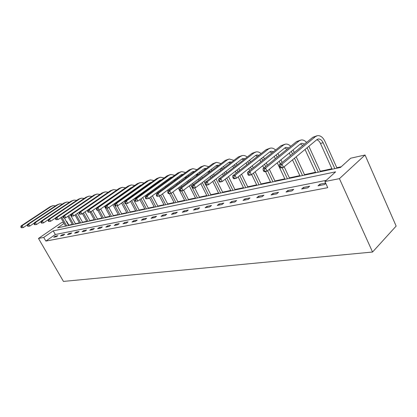 <?xml version="1.0" encoding="UTF-8"?>
<svg xmlns="http://www.w3.org/2000/svg" width="417" height="417" viewBox="0 0 417 417"><rect width="100%" height="100%" fill="white"/><g stroke="black" fill="none" stroke-linecap="round" stroke-linejoin="round"><path stroke-width="0.63" d="M64.072 223.387L57.582 227.859L340.486 167.441L350.661 158.22L365.042 155.009L396.15 226.082L372.553 252.03L63.441 281.412L38.484 238.446L43.733 237.403L45.86 241.083L327.746 187.681L324.932 181.531L335.622 171.846L53.22 230.862L43.733 237.403M38.484 238.446L61.403 222.714L63.431 222.261M66.428 221.594L66.788 221.516L66.496 221.714M72.339 224.372L68.831 225.123L66.788 221.516M341.242 166.753L336.8 167.707M331.922 168.749L320.282 171.246M315.523 172.263L304.493 174.629M299.849 175.625L289.382 177.866M284.842 178.841L274.907 180.968M270.471 181.921L261.026 183.944M256.69 184.872L247.708 186.795M243.465 187.707L234.912 189.537M230.763 190.428L222.615 192.174M218.55 193.045L210.788 194.708M206.806 195.563L199.404 197.147M195.5 197.981L188.432 199.498M184.606 200.316L177.861 201.765M174.108 202.568L167.66 203.949M163.975 204.737L157.814 206.061M154.196 206.832L148.306 208.093M144.756 208.854L139.116 210.064M135.629 210.814L130.229 211.972M126.804 212.701L121.628 213.812M118.266 214.531L113.309 215.594M109.999 216.303L105.246 217.32M101.993 218.018L97.437 218.998M94.237 219.681L89.864 220.619M86.715 221.291L82.519 222.193M79.418 222.855L75.388 223.72M68.831 225.123L68.539 225.326M326.256 180.337L55.315 234.516L45.86 241.083M53.684 237.263L56.264 236.762L57.848 235.657L55.263 236.163L53.684 237.263M60.46 235.944L63.118 235.428L64.713 234.307L62.05 234.834L60.46 235.944M67.439 234.589L70.181 234.052L71.787 232.921L69.045 233.457L67.439 234.589M74.638 233.186L77.463 232.639L79.084 231.487L76.248 232.045L74.638 233.186M82.06 231.743L84.974 231.174L86.606 230.012L83.681 230.585L82.06 231.743M89.718 230.252L92.725 229.668L94.367 228.485L91.354 229.079L89.718 230.252M97.625 228.714L100.732 228.109L102.384 226.911L99.272 227.526L97.625 228.714M105.788 227.124L109.004 226.499L110.667 225.284L107.45 225.915L105.788 227.124M114.227 225.482L117.552 224.836L119.226 223.606L115.9 224.257L114.227 225.482M122.952 223.783L126.393 223.116L128.076 221.865L124.636 222.542L122.952 223.783M131.98 222.026L135.541 221.333L137.235 220.067L133.675 220.765L131.98 222.026M141.327 220.207L145.012 219.488L146.716 218.206L143.031 218.93L141.327 220.207M151.011 218.32L154.827 217.58L156.542 216.277L152.721 217.028L151.011 218.32M161.045 216.371L165.002 215.599L166.727 214.275L162.766 215.057L161.045 216.371M171.45 214.343L175.557 213.546L177.293 212.201L173.18 213.009L171.45 214.343M182.25 212.243L186.514 211.414L188.26 210.048L183.991 210.887L182.25 212.243M193.472 210.059L197.903 209.198L199.649 207.812L195.219 208.682L193.472 210.059M205.133 207.791L209.735 206.895L211.497 205.487L206.884 206.389L205.133 207.791M217.257 205.43L222.053 204.497L223.814 203.069L219.019 204.007L217.257 205.43M229.882 202.975L234.875 202L236.648 200.546L231.649 201.526L229.882 202.975M243.038 200.41L248.24 199.399L250.012 197.924L244.805 198.945L243.038 200.41M256.752 197.741L262.184 196.688L263.956 195.182L258.524 196.251L256.752 197.741M271.066 194.958L276.737 193.853L278.514 192.326L272.838 193.441L271.066 194.958M286.015 192.049L291.947 190.892L293.724 189.339L287.793 190.501L286.015 192.049M301.653 189.005L307.855 187.796L309.633 186.217L303.425 187.431L301.653 189.005M325.641 183.073L319.787 184.22L318.02 185.82L324.52 184.554L325.786 183.397M324.932 181.531L339.422 178.653L372.553 252.03M339.422 178.653L365.042 155.009M55.315 234.516L53.22 230.862M55.669 236.877L55.263 236.163M62.461 235.558L62.05 234.834M69.462 234.192L69.045 233.457M76.671 232.79L76.248 232.045M84.109 231.341L83.681 230.585M91.782 229.85L91.354 229.079M99.705 228.308L99.272 227.526M107.888 226.718L107.45 225.915M116.343 225.071L115.9 224.257M125.084 223.366L124.636 222.542M134.128 221.609L133.675 220.765M143.49 219.785L143.031 218.93M153.185 217.898L152.721 217.028M163.235 215.943L162.766 215.057M173.654 213.916L173.18 213.009M184.47 211.81L183.991 210.887M195.703 209.626L195.219 208.682M207.374 207.353L206.884 206.389M219.514 204.992L219.019 204.007M232.149 202.532L231.649 201.526M245.311 199.967L244.805 198.945M259.035 197.298L258.524 196.251M273.354 194.51L272.838 193.441M288.314 191.601L287.793 190.501M303.951 188.557L303.425 187.431M320.319 185.372L319.787 184.22M64.411 218.028L68.638 225.498M65.631 226.139L60.825 217.669M66.72 225.905L61.711 217.069M27.501 224.768L23.237 227.599L21.298 227.776L21.71 227.682L21.262 226.916L20.85 227.01L21.298 227.776M20.85 227.01L21.085 225.925L50.238 206.676L52.438 205.836M21.085 225.925L22.117 225.68L51.301 206.394L53.1 205.659L55.586 205.81M21.262 226.916L22.117 225.68L23.237 227.599L21.71 227.682M70.291 214.656L75.56 224.018M72.506 224.669L67.815 216.35M73.627 224.429L68.722 215.73M34.215 223.126L29.774 226.087L27.803 226.264L28.231 226.165L27.777 225.388L27.35 225.488L27.803 226.264M27.35 225.488L27.585 224.388L56.962 204.898L59.209 204.043M27.585 224.388L28.643 224.137L58.062 204.606L59.871 203.866L62.435 204.043M27.777 225.388L28.643 224.137L29.774 226.087L28.231 226.165M77.531 213.28L82.686 222.496M79.59 223.158L75.013 215.01M80.742 222.913L75.951 214.369M41.147 221.427L36.519 224.523L34.517 224.706L34.955 224.607L34.496 223.814L34.058 223.913L34.517 224.706M34.058 223.913L34.283 222.803L63.895 203.069L66.183 202.198M34.283 222.803L35.377 222.542L65.026 202.766L66.85 202.021L69.488 202.219M34.496 223.814L35.377 222.542L36.519 224.523L34.955 224.607M85 211.878L90.036 220.927M86.887 221.599L82.446 213.645M88.076 221.344L83.41 212.978M48.299 219.67L43.483 222.913L41.439 223.1L41.893 222.996L41.429 222.188L40.975 222.292L41.439 223.1M40.975 222.292L41.194 221.166L71.041 201.176L73.371 200.296M41.194 221.166L42.325 220.901L72.209 200.869L74.049 200.113L76.764 200.342M41.429 222.188L42.325 220.901L43.483 222.913L41.893 222.996M92.704 210.449L97.609 219.311M94.409 219.994L90.046 212.128M95.634 219.733L91.109 211.565M55.685 217.851L50.671 221.25L48.591 221.437L49.055 221.328L48.586 220.51L48.122 220.619L48.591 221.437M48.122 220.619L48.33 219.478L78.412 199.232L80.789 198.33M48.33 219.478L49.498 219.201L79.616 198.914L81.466 198.148L84.265 198.409M48.586 220.51L49.498 219.201L50.671 221.25L49.055 221.328M100.669 208.995L105.423 217.643M102.165 218.336L97.755 210.33M103.432 218.065L99.022 210.053M63.316 215.975L58.093 219.53L55.977 219.723L56.457 219.613L55.982 218.779L55.503 218.894L55.977 219.723M55.503 218.894L55.706 217.731L86.017 197.22L88.44 196.303M55.706 217.731L56.91 217.445L87.257 196.892L89.123 196.12L92.006 196.412M55.982 218.779L56.91 217.445L58.093 219.53L56.457 219.613M107.195 204.413L107.351 204.695M108.894 207.515L113.487 215.917M110.177 216.626L104.516 206.295M111.48 216.345L107.023 208.198M105.73 205.831L105.574 205.55M96.635 196.662L65.766 217.752L63.613 217.95L64.109 217.836L63.629 216.986L63.134 217.106L63.613 217.95M63.134 217.106L63.327 215.928L93.867 195.146L96.337 194.213M63.327 215.928L64.572 215.631L95.149 194.807L97.031 194.03L100.002 194.358M63.629 216.986L64.572 215.631L65.766 217.752L64.109 217.836M113.956 199.67L114.107 199.952M115.629 202.751L115.827 203.115M117.292 205.821L121.811 214.14M118.444 214.859L112.903 204.679M111.37 201.87L111.219 201.588M119.794 214.573L113.992 203.908M112.47 201.098L112.314 200.817M105.131 194.39L73.705 215.912L71.505 216.115L72.021 215.996L71.536 215.136L71.02 215.255L71.505 216.115M71.02 215.255L71.203 214.062L101.977 193.003L104.5 192.049M71.203 214.062L72.495 213.759L103.301 192.654L105.199 191.867L108.258 192.237M71.536 215.136L72.495 213.759L73.705 215.912L72.021 215.996M120.951 194.76L121.102 195.036M122.603 197.82L122.796 198.184M124.344 201.057L124.735 201.776M125.798 203.746L130.412 212.305M126.982 213.035L121.576 203.032M120.018 200.15L119.82 199.785M118.313 196.996L118.162 196.715M128.379 212.738L122.702 202.229M121.149 199.347L120.951 198.987M119.45 196.198L119.298 195.917M113.81 192.117L81.914 214.01L79.673 214.223L80.21 214.098L79.715 213.217L79.183 213.342L79.673 214.223M79.183 213.342L79.36 212.133L110.359 190.793L112.934 189.818M79.36 212.133L80.69 211.815L111.73 190.428L113.638 189.631L116.796 190.048M79.715 213.217L80.69 211.815L81.914 214.01L80.21 214.098M129.828 192.711L130.021 193.071M131.548 195.927L131.788 196.376M133.367 199.326L139.299 210.408M135.812 211.153L130.547 201.348M128.962 198.393L128.723 197.939M127.185 195.078L126.992 194.718M137.25 210.84L131.715 200.514M130.13 197.559L129.89 197.111M128.358 194.249L128.165 193.889M122.327 190.079L121.988 190.074M122.744 189.792L90.421 212.044L88.133 212.258L88.685 212.128L88.19 211.237L87.638 211.362L88.133 212.258M87.638 211.362L87.799 210.132L119.027 188.5L121.655 187.509M87.799 210.132L89.181 209.808L120.44 188.124L122.363 187.322L125.621 187.786M88.19 211.237L89.181 209.808L90.421 212.044L88.685 212.128M139.017 190.611L139.252 191.054M140.81 193.983L141.097 194.53M142.708 197.559L148.488 208.443M144.939 209.204L139.841 199.634M138.225 196.595L137.933 196.047M136.369 193.113L136.13 192.664M146.43 208.881L141.045 198.763M139.429 195.729L139.142 195.182M137.579 192.247L137.339 191.799M134.592 189.839L134.352 189.516M131.464 187.759L131.001 187.739M135.739 189.026L135.473 188.724M131.97 187.405L130.641 187.958L99.23 210.001L96.895 210.22L97.469 210.09L96.963 209.178L96.39 209.313L96.895 210.22M96.39 209.313L96.541 208.062L127.993 186.133L130.677 185.117M96.541 208.062L97.974 207.723L129.458 185.742L131.391 184.929L134.754 185.45M137.209 187.494L137.448 187.817M96.963 209.178L97.974 207.723L99.23 210.001L97.469 210.09M148.53 188.442L148.817 188.984M150.401 191.992L150.745 192.644M152.382 195.755L158.001 206.41M154.384 207.186L149.468 197.887M147.816 194.765L147.472 194.108M145.877 191.095L145.59 190.548M155.927 206.853L150.714 196.975M149.067 193.858L148.723 193.207M147.133 190.194L146.847 189.652M144.037 187.645L143.761 187.228M140.915 185.367L140.331 185.32M145.241 186.785L144.923 186.399M141.504 184.945L139.987 185.534L108.357 207.89L105.975 208.114L106.57 207.974L106.064 207.046L105.47 207.186L105.975 208.114M105.47 207.186L105.605 205.92L137.276 183.678L140.023 182.646M105.605 205.92L107.091 205.565L138.793 183.277L140.738 182.453L144.209 183.037M146.664 185.158L146.956 185.565M106.064 207.046L107.091 205.565L108.357 207.89L106.57 207.974M158.387 186.211L158.726 186.858M160.342 189.949L160.743 190.72M162.416 193.921L167.848 204.309M164.162 205.096L159.43 196.063M157.767 192.894L157.36 192.122M155.734 189.026L155.395 188.375M165.763 204.752L160.738 195.156M159.059 191.95L158.653 191.179M157.032 188.083L156.693 187.436M153.826 185.383L153.503 184.872M150.704 182.891L149.995 182.818M155.088 184.476L154.717 184.001M151.376 182.411L149.672 183.021L117.834 205.696L115.4 205.925L116.015 205.784L115.499 204.836L114.883 204.982L115.4 205.925M114.883 204.982L115.009 203.694L146.888 181.14L149.698 180.081M115.009 203.694L116.546 203.329L148.462 180.723L150.422 179.889L154.003 180.54M156.458 182.75L156.797 183.245M115.499 204.836L116.546 203.329L117.834 205.696L116.015 205.784M168.604 183.913L169 184.674M170.647 187.853L171.116 188.755M172.826 192.049L178.049 202.13M174.296 202.933L169.51 193.728M168.087 190.991L167.613 190.089M165.961 186.899L165.559 186.133M163.959 183.063L163.6 182.438M175.953 202.579L171.137 193.306M169.422 190.001L168.953 189.099M167.3 185.919L166.904 185.153M160.847 180.337L160.008 180.222M165.288 182.099L164.866 181.515M161.593 179.8L159.706 180.415L127.665 203.418L125.178 203.652L125.819 203.506L125.298 202.542L124.657 202.688L125.178 203.652M124.657 202.688L124.766 201.385L156.855 178.507L159.732 177.428M124.766 201.385L126.367 201.004L158.486 178.075L160.456 177.235L164.157 177.955M166.612 180.253L167.003 180.858M125.298 202.542L126.367 201.004L127.665 203.418L125.819 203.506M179.206 181.541L179.664 182.438M181.348 185.706L181.885 186.748M183.631 190.147L188.625 199.873M184.799 200.686L178.257 188.004M176.568 184.726L176.104 183.829M174.478 180.67L174.066 179.92M186.514 200.322L181.671 190.913M180.186 188.02L179.644 186.972M177.96 183.699L177.496 182.802M171.366 177.694L170.397 177.533M175.865 179.654L175.395 178.95M172.19 177.095L170.12 177.715L137.881 201.051L135.337 201.296L136.005 201.14L135.478 200.155L134.811 200.311L135.337 201.296M134.811 200.311L134.905 198.982L167.191 175.776L170.136 174.671M134.905 198.982L136.562 198.591L168.885 175.328L170.866 174.478L174.692 175.281M177.142 177.673L177.585 178.393M135.478 200.155L136.562 198.591L137.881 201.051L136.005 201.14M190.215 179.102L190.741 180.139M192.456 183.506L193.071 184.71M194.692 187.9L199.597 197.528M195.693 198.362L189.313 185.873M187.587 182.495L187.056 181.452M185.393 178.205L184.934 177.319M197.476 197.981L190.746 184.794M189.026 181.416L188.5 180.379M182.281 174.958L181.181 174.744M186.842 177.131L186.321 176.297M183.178 174.301L180.926 174.911L148.499 198.596L145.898 198.841L146.591 198.685L146.054 197.679L145.366 197.84L145.898 198.841M145.366 197.84L145.439 196.49L177.918 172.94L180.936 171.809M145.439 196.49L147.17 196.079L179.68 172.476L181.671 171.616L185.628 172.513M188.067 175.01L188.567 175.859M146.054 197.679L147.17 196.079L148.499 198.596L146.591 198.685M199.42 172.247L199.972 173.248M201.651 176.589L202.255 177.783M204.007 181.254L205.07 183.371M205.915 185.039L210.986 195.093M206.999 195.948L200.801 183.694M199.039 180.207L198.429 179.013M196.735 175.661L196.214 174.634M208.854 195.552L202.292 182.563M200.535 179.081L199.931 177.882M198.242 174.541L197.668 173.55M193.613 172.132L192.383 171.846M194.593 171.408L192.148 172.002L159.544 196.037L156.886 196.292L157.605 196.126L157.063 195.099L156.344 195.265L156.886 196.292M156.344 195.265L156.401 193.895L189.063 169.995L192.154 168.843M156.401 193.895L158.199 193.467L190.887 169.516L192.894 168.645L196.98 169.641M157.063 195.099L158.199 193.467L159.544 196.037L157.605 196.126M211.216 169.391L211.826 170.558M213.546 173.998L214.229 175.364M216.022 178.956L222.814 192.571M218.748 193.436L212.753 181.468M210.95 177.871L210.262 176.495M208.531 173.045L207.937 171.856M220.671 193.024L214.296 180.28M212.503 176.683L211.815 175.312M210.09 171.867L209.464 170.709M205.393 169.203L204.022 168.833M206.451 168.411L205.185 168.379L203.819 168.974L171.048 193.373L168.322 193.634L169.073 193.462L168.525 192.414L167.78 192.586L168.322 193.634M167.78 192.586L167.811 191.195L200.645 166.936L203.814 165.752M167.811 191.195L169.683 190.751L202.542 166.435L204.559 165.554L208.787 166.67M168.525 192.414L169.683 190.751L171.048 193.373L169.073 193.462M223.486 166.435L224.169 167.78M225.92 171.33L226.692 172.893M228.526 176.605L235.115 189.943M230.961 190.83L225.196 179.201M223.35 175.479L222.574 173.91M220.807 170.345L220.134 168.984M232.962 190.402L226.801 177.95M224.961 174.233L224.184 172.664M222.428 169.109L221.735 167.764M217.643 166.169L216.131 165.7M218.784 165.309L217.33 165.221L215.954 165.825L183.032 190.6L181.077 191.049L180.243 190.866L181.025 190.689L180.472 189.615L179.691 189.798L180.243 190.866M179.691 189.798L179.701 188.38L212.691 163.751L215.943 162.541M179.701 188.38L181.656 187.916L214.666 163.229L216.694 162.343L221.067 163.584M180.472 189.615L181.656 187.916L183.032 190.6L181.025 190.689M236.257 163.37L237.018 164.913M238.811 168.583L239.681 170.365M241.558 174.207L247.906 187.212M243.664 188.114L238.159 176.891M236.272 173.039L235.391 171.246M233.588 167.566L232.827 166.008M245.749 187.671L239.827 175.573M237.945 171.726L237.07 169.938M235.271 166.263L234.5 164.72M230.392 163.026L228.735 162.442M231.617 162.088L229.97 161.937L228.594 162.547L195.531 187.702L193.493 188.176L192.675 187.984L193.488 187.791L192.93 186.696L192.117 186.889L192.675 187.984M192.117 186.889L192.101 185.445L225.232 160.441L228.573 159.195M192.101 185.445L194.14 184.96L227.291 159.893L229.324 158.997L233.854 160.383M192.93 186.696L194.14 184.96L195.531 187.702L193.488 187.791M249.559 160.196L250.414 161.958M252.243 165.752L253.223 167.785M255.147 171.768L261.23 184.366M256.893 185.294L251.686 174.546M249.747 170.548L248.761 168.51M246.911 164.699L246.056 162.927M259.061 184.83L253.416 173.154M251.487 169.166L250.502 167.128M248.662 163.328L247.807 161.561M243.674 159.768L241.865 159.049M244.987 158.752L243.142 158.517L241.761 159.127L208.583 184.684L206.451 185.174L205.649 184.971L206.504 184.773L205.935 183.647L205.086 183.85L205.649 184.971M205.086 183.85L205.044 182.38L238.3 156.985L241.73 155.713M205.044 182.38L207.171 181.875L240.447 156.422L242.486 155.515C244.101 155.265 245.66 155.781 247.172 157.063M205.935 183.647L207.171 181.875L208.583 184.684L206.504 184.773M263.429 156.907L264.388 158.913M266.265 162.844L267.365 165.153M269.335 169.286L275.111 181.4M270.675 182.349L265.483 171.507M263.815 168.02L262.705 165.7M260.818 161.749L259.854 159.737M272.937 181.864L267.605 170.699M265.624 166.555L264.519 164.241M262.637 160.305L261.678 158.293M257.518 156.391L255.558 155.515M258.931 155.286L256.882 154.947L255.491 155.567L222.219 181.525L219.994 182.041L219.212 181.822L220.098 181.614L219.53 180.467L218.638 180.676L219.212 181.822M218.638 180.676L218.565 179.18L251.925 153.388L255.454 152.08M218.565 179.18L220.791 178.653L254.162 152.794L256.21 151.882C257.888 151.632 259.504 152.205 261.063 153.612M219.53 180.467L220.791 178.653L222.219 181.525L220.098 181.614M277.91 153.492L278.983 155.77M280.902 159.852L282.137 162.474M284.159 166.774L289.591 178.309M285.051 179.279L277.269 162.812M275.335 158.715L274.25 156.432M287.412 178.773L282.163 167.644M280.396 163.902L279.161 161.275M277.232 157.188L276.153 154.905M271.967 152.888L269.851 151.83M273.479 151.684L271.217 151.22L269.825 151.845L236.481 178.221L234.151 178.763L233.39 178.528L234.323 178.309L233.744 177.136L232.811 177.355L233.39 178.528M232.811 177.355L232.707 175.833L266.145 149.63L269.773 148.29M232.707 175.833L235.037 175.281L268.485 149.01L270.534 148.087C272.28 147.832 273.959 148.478 275.564 150.026M233.744 177.136L235.037 175.281L236.481 178.221L234.323 178.309M293.036 149.953L294.235 152.539M296.206 156.782L304.702 175.083M300.058 176.073L292.494 159.857M290.513 155.598L289.299 153.003M302.523 175.547L294.465 158.225M292.489 153.977L291.285 151.387M287.058 149.255L284.78 147.978M288.673 147.946L286.192 147.331L284.801 147.962L251.409 174.765L248.97 175.328L248.235 175.083L249.21 174.853L248.626 173.649L247.651 173.879L248.235 175.083M247.651 173.879L247.51 172.325L281.001 145.705L284.738 144.324M247.51 172.325L249.95 171.752L283.445 145.059L285.499 144.126C287.318 143.87 289.059 144.595 290.712 146.299M248.626 173.649L249.95 171.752L251.409 174.765L249.21 174.853M308.861 146.284L320.496 171.71M315.737 172.727L305.041 149.453M318.312 172.174L307.11 147.733M302.831 145.486L300.391 143.954M304.561 144.063L301.856 143.26L300.464 143.901L267.062 171.142L264.503 171.731L263.794 171.465L264.821 171.231L264.227 169.995L263.205 170.235L263.794 171.465M263.205 170.235L263.028 168.656L296.539 141.603L300.386 140.185M263.028 168.656L265.582 168.051L299.093 140.925L301.147 139.982C303.044 139.726 304.848 140.539 306.558 142.426M264.227 169.995L265.582 168.051L267.062 171.142L264.821 171.231M279.526 166.409L280.125 167.676L281.199 167.425L280.599 166.159L279.526 166.409L279.307 164.798L281.986 164.168L315.476 136.599L317.53 135.645C320.475 135.416 322.925 137.292 324.885 141.274L337.014 168.181M332.135 169.224L320.459 143.427C319.5 141.41 318.254 140.18 316.732 139.747M334.83 168.645L323.139 142.75C321.835 140.107 320.204 138.856 318.249 139.002L316.857 139.648L283.482 167.337L280.797 167.962L280.125 167.676M279.307 164.798L312.797 137.302L316.769 135.843M280.599 166.159L281.986 164.168L283.482 167.337L281.199 167.425M50.238 206.676L51.301 206.394M56.962 204.898L58.062 204.606M63.895 203.069L65.026 202.766M71.041 201.176L72.209 200.869M78.412 199.232L79.616 198.914M86.017 197.22L87.257 196.892M93.867 195.146L95.149 194.807M101.977 193.003L103.301 192.654M110.359 190.793L111.73 190.428M119.027 188.5L120.44 188.124M127.993 186.133L129.458 185.742M137.276 183.678L138.793 183.277M146.888 181.14L148.462 180.723M156.855 178.507L158.486 178.075M174.332 180.384L175.15 180.175M167.191 175.776L168.885 175.328M185.117 177.652L186.67 177.261M177.918 172.94L179.68 172.476M196.313 174.822L198.148 174.358M189.063 169.995L190.887 169.516M207.947 171.882L209.855 171.397M200.645 166.936L202.542 166.435M220.494 168.708L222.037 168.317M212.691 163.751L214.666 163.229M233.64 165.382L234.708 165.111M225.232 160.441L227.291 159.893M247.354 161.916L247.912 161.775M238.3 156.985L240.447 156.422M251.925 153.388L254.162 152.794M266.145 149.63L268.485 149.01M281.001 145.705L283.445 145.059M296.539 141.603L299.093 140.925M320.459 143.427L323.139 142.75M312.797 137.302L315.476 136.599M122.442 189.881L122.723 189.803M131.475 187.53L131.954 187.405M140.826 185.101L141.311 184.976M150.516 182.583L151.001 182.458M160.555 179.977L161.045 179.847M170.975 177.267L171.465 177.142M181.786 174.457L182.281 174.332M193.014 171.543L193.509 171.413M204.684 168.51L205.185 168.379M216.83 165.351L217.33 165.221M229.47 162.067L229.97 161.937M242.637 158.648L243.142 158.517M256.372 155.077L256.882 154.947M270.706 151.355L271.217 151.22M285.681 147.462L286.192 147.331M301.345 143.391L301.856 143.26M317.738 139.132L318.249 139.002"/></g></svg>
